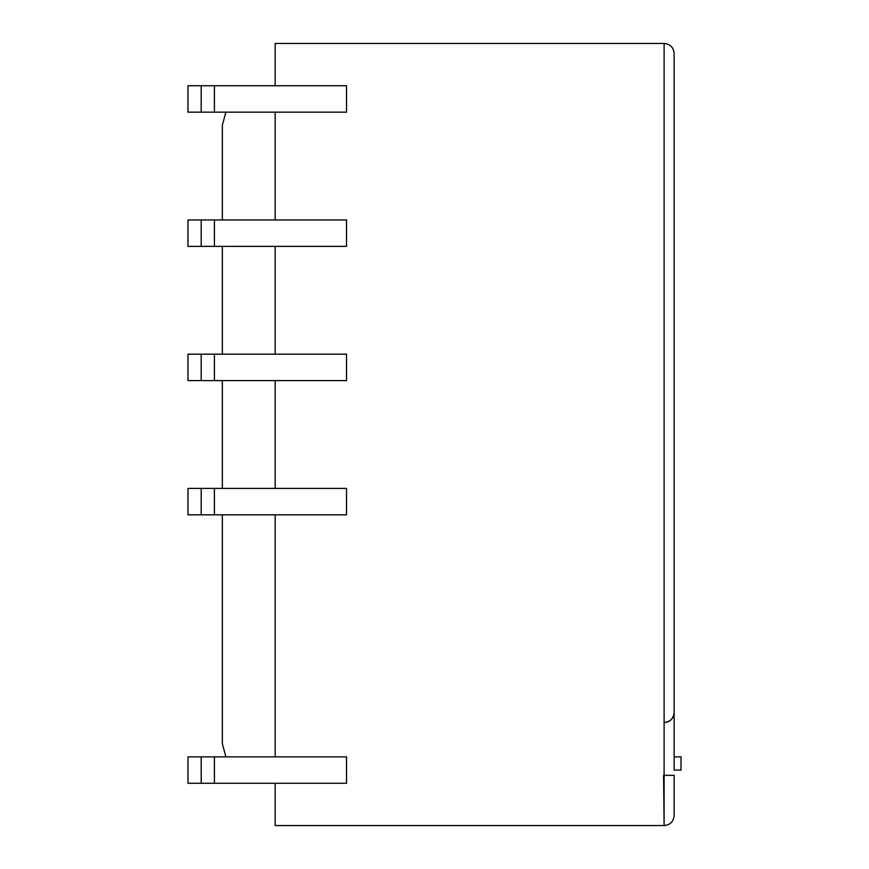 <?xml version="1.0" encoding="UTF-8"?>
<svg xmlns="http://www.w3.org/2000/svg" width="869" height="869" viewBox="0 0 869 869"><rect width="100%" height="100%" fill="white"/><g stroke="black" fill="none" stroke-linecap="round" stroke-linejoin="round"><path stroke-width="1.3" d="M674.148 770.064L674.148 53.487L674.148 756.856L681.024 756.856L681.024 770.064L674.148 770.064L681.024 770.064M663.579 775.344L664.112 825.55L664.112 722.508C670.195 721.9 673.54 718.554 674.148 712.461A10.037 10.037 0 0 1 664.112 722.508L664.112 775.344L674.148 775.344L674.148 815.513C673.54 821.596 670.195 824.942 664.112 825.55C670.195 824.942 673.54 821.596 674.148 815.513M674.148 53.487C673.54 47.404 670.195 44.058 664.112 43.45C670.195 44.058 673.54 47.404 674.148 53.487M275.169 783.273L275.169 825.55L663.579 825.55M275.169 85.727L275.169 43.45L664.112 43.45L664.112 722.508M275.169 219.955L275.169 112.144M275.169 354.172L275.169 246.372M275.169 488.4L275.169 380.6M275.169 756.856L275.169 514.828M346.514 783.273L201.195 783.273L201.195 756.856L346.514 756.856L346.514 783.273M201.195 756.856L187.976 756.856L187.976 783.273L201.195 783.273M346.514 514.828L201.195 514.828L201.195 488.4L346.514 488.4L346.514 514.828M201.195 488.4L187.976 488.4L187.976 514.828L201.195 514.828M346.514 380.6L201.195 380.6L201.195 354.172L346.514 354.172L346.514 380.6M201.195 354.172L187.976 354.172L187.976 380.6L201.195 380.6M346.514 246.372L201.195 246.372L201.195 219.955L346.514 219.955L346.514 246.372M201.195 219.955L187.976 219.955L187.976 246.372L201.195 246.372M346.514 112.144L201.195 112.144L201.195 85.727L346.514 85.727L346.514 112.144M201.195 85.727L187.976 85.727L187.976 112.144L201.195 112.144M225.864 756.856L222.334 743.636L222.334 514.828M222.334 488.4L222.334 380.6M222.334 354.172L222.334 246.372M222.334 219.955L222.334 125.364L225.864 112.144M214.404 783.273L214.404 756.856M214.404 514.828L214.404 488.4M214.404 380.6L214.404 354.172M214.404 246.372L214.404 219.955M214.404 112.144L214.404 85.727"/></g></svg>
